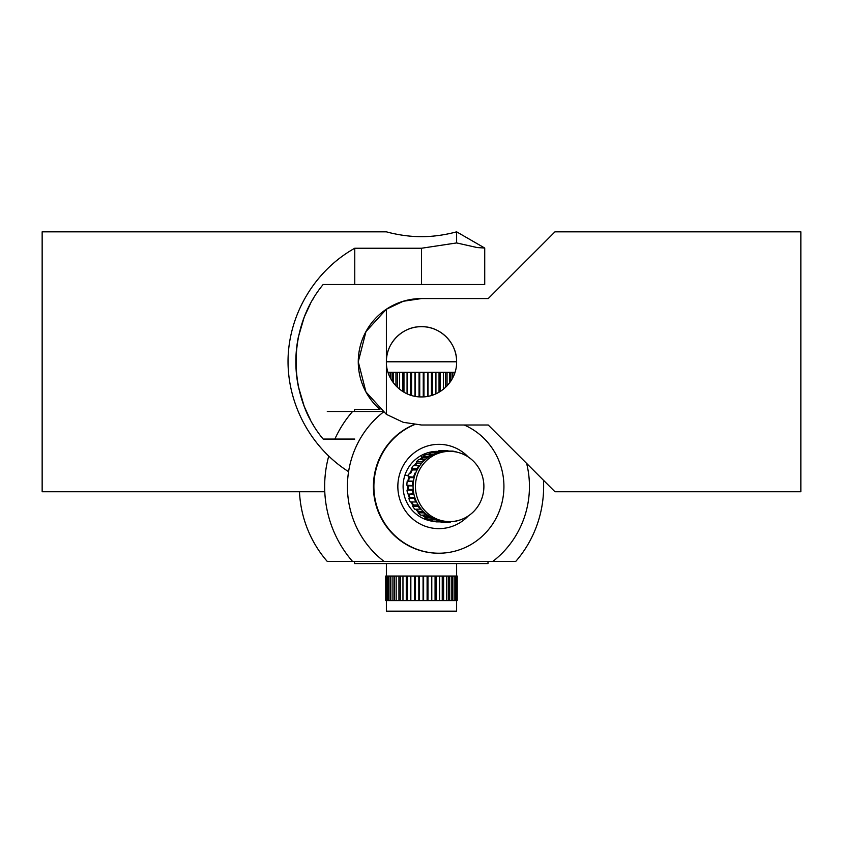 <?xml version="1.0" encoding="UTF-8"?>
<svg xmlns="http://www.w3.org/2000/svg" width="843" height="843" viewBox="0 0 843 843"><rect width="100%" height="100%" fill="white"/><g stroke="black" fill="none" stroke-linecap="round" stroke-linejoin="round"><path stroke-width="1.26" d="M458.961 520.289A35.121 34.215 -90 0 1 449.667 521.606A35.121 34.215 -90 0 1 415.778 491.3A35.121 34.215 -90 0 1 440.373 452.68A35.121 34.215 -90 0 1 449.667 451.353A35.121 34.215 -90 0 1 483.566 481.669A35.121 34.215 -90 0 1 458.961 520.289M429.456 454.451A34.426 33.53 -90 0 1 430.404 454.082L430.52 452.554A35.828 34.9 90 0 1 432.259 451.996A35.828 34.9 90 0 1 434.019 451.542L439.572 451.542L440.014 452.164A35.121 34.215 90 0 0 438.002 452.68A35.121 34.215 90 0 0 436.01 453.313A35.121 34.215 90 0 0 432.227 454.946A35.121 34.215 90 0 0 428.613 457.054A35.121 34.215 90 0 0 425.304 459.561A35.121 34.215 90 0 0 422.29 462.491A35.121 34.215 90 0 0 419.666 465.747A35.121 34.215 90 0 0 417.422 469.33A35.121 34.215 90 0 0 415.641 473.134A35.121 34.215 90 0 0 414.292 477.17A35.121 34.215 90 0 0 413.449 481.29A35.121 34.215 90 0 0 413.081 485.547A35.121 34.215 90 0 0 413.218 489.751A35.121 34.215 90 0 0 413.86 493.977A35.121 34.215 90 0 0 414.977 498.034A35.121 34.215 90 0 0 416.579 501.964A35.121 34.215 90 0 0 418.602 505.631A35.121 34.215 90 0 0 421.079 509.067A35.121 34.215 90 0 0 423.903 512.122A35.121 34.215 90 0 0 427.106 514.841A35.121 34.215 90 0 0 430.562 517.128A35.121 34.215 90 0 0 434.303 518.982A35.121 34.215 90 0 0 438.191 520.342A35.121 34.215 90 0 0 442.259 521.227A35.121 34.215 90 0 0 446.347 521.596A35.121 34.215 90 0 0 447.285 521.606L449.667 521.606M430.088 519.509A35.121 34.215 90 0 0 432.638 520.342L432.522 519.583A34.426 33.53 -90 0 1 432.29 519.509M422.069 515.231A35.121 34.215 90 0 0 425.009 517.128L425.083 516.359A34.426 33.53 -90 0 1 423.291 515.231M415.704 509.277A35.121 34.215 90 0 0 418.349 512.122L418.592 511.395A34.426 33.53 -90 0 1 416.611 509.277M411.036 501.996A35.121 34.215 90 0 0 413.049 505.631L413.46 504.989A34.426 33.53 -90 0 1 411.805 501.996M408.307 493.977A35.121 34.215 90 0 0 409.413 498.034L409.972 497.507A34.426 33.53 -90 0 1 409.034 494.124L413.123 493.819A35.828 34.9 90 0 1 412.564 490.131L413.218 489.751M407.527 485.547A35.121 34.215 90 0 0 407.664 489.751L408.318 489.383A34.426 33.53 -90 0 1 408.202 485.874L406.853 485.21L413.081 485.547M408.739 477.17A35.121 34.215 90 0 0 407.896 481.29L408.613 481.09A34.426 33.53 -90 0 1 409.319 477.654L408.16 476.685L414.292 477.17M411.869 469.33A35.121 34.215 90 0 0 410.088 473.134L410.836 473.113A34.426 33.53 -90 0 1 412.322 469.951L411.426 468.719L416.979 468.719L417.422 469.33M415.093 465.578A34.426 33.53 -90 0 1 417.032 463.197L416.737 462.491A35.121 34.215 90 0 0 414.24 465.578M421.258 459.224A34.426 33.53 -90 0 1 423.175 457.812L423.06 457.054A35.121 34.215 90 0 0 420.151 459.224M430.457 453.313A35.121 34.215 90 0 0 427.696 454.451M439.572 451.542A35.828 34.9 90 0 0 437.812 451.996A35.828 34.9 90 0 0 436.073 452.554L436.01 453.313M407.664 489.751L407.011 490.131A35.828 34.9 90 0 0 407.569 493.819M413.86 493.977L413.123 493.819M407.011 490.131L412.564 490.131M407.896 481.29L407.169 481.49A35.828 34.9 90 0 0 406.853 485.21M407.169 481.49L413.449 481.29M412.722 481.49A35.828 34.9 90 0 0 412.406 485.21M410.088 473.134L409.34 473.144A35.828 34.9 90 0 0 408.16 476.685M409.34 473.144L410.836 473.113M414.893 473.144A35.828 34.9 90 0 0 413.713 476.685M419.666 465.747L413.386 465.578A35.828 34.9 90 0 0 411.426 468.719M418.939 465.578A35.828 34.9 90 0 0 416.979 468.719M416.737 462.491L416.442 461.785L421.995 461.785L422.29 462.491M425.304 459.561L419.087 459.224A35.828 34.9 90 0 0 416.442 461.785M424.64 459.224A35.828 34.9 90 0 0 421.995 461.785M423.06 457.054L422.933 456.295L428.486 456.295L428.613 457.054M432.227 454.946L426.094 454.451A35.828 34.9 90 0 0 422.933 456.295M431.648 454.451A35.828 34.9 90 0 0 428.486 456.295M430.52 452.554L436.073 452.554M438.244 451.542A35.121 34.215 90 0 1 438.518 451.511L438.75 450.784L444.303 450.784L444.071 451.511A35.121 34.215 90 0 0 440.014 452.164M448.223 451.353L447.949 450.657A35.828 34.9 90 0 0 447.285 450.657L441.732 450.657A35.828 34.9 90 0 0 438.75 450.784M449.667 451.353L447.285 451.353A35.121 34.215 90 0 0 444.071 451.511M447.285 450.657A35.828 34.9 90 0 0 444.303 450.784M452.48 451.479L452.712 451.089A35.828 34.9 90 0 1 456.274 451.859L456.295 452.027M448.118 451.089L452.712 451.089M453.155 521.427L454.841 521.206M454.999 521.427A35.828 34.9 90 0 0 458.413 520.437M440.91 521.87L441.079 522.302A35.828 34.9 90 0 0 441.732 522.312L447.285 522.312A35.828 34.9 90 0 0 450.267 522.175L450.457 521.596M441.079 522.302L446.632 522.302L446.347 521.596M446.632 522.302A35.828 34.9 90 0 0 447.285 522.312M432.638 520.342L432.744 521.1A35.828 34.9 90 0 0 436.305 521.87L441.858 521.87L442.259 521.227M432.744 521.1L438.297 521.1L438.191 520.342M438.297 521.1A35.828 34.9 90 0 0 441.858 521.87M425.009 517.128L424.935 517.887A35.828 34.9 90 0 0 428.212 519.509L434.303 518.982M424.935 517.887L430.488 517.887L430.562 517.128M430.488 517.887A35.828 34.9 90 0 0 433.766 519.509M418.349 512.122L418.096 512.85A35.828 34.9 90 0 0 420.899 515.231L427.106 514.841M418.096 512.85L423.66 512.85L423.903 512.122M423.66 512.85A35.828 34.9 90 0 0 426.463 515.231M413.049 505.631L412.638 506.274A35.828 34.9 90 0 0 414.809 509.277L421.079 509.067M412.638 506.274L418.191 506.274L418.602 505.631M418.191 506.274A35.828 34.9 90 0 0 420.362 509.277M409.413 498.034L408.876 498.55A35.828 34.9 90 0 0 410.278 501.996L416.579 501.964M408.876 498.55L414.977 498.034M414.429 498.55A35.828 34.9 90 0 0 415.831 501.996M409.034 494.124L413.892 494.124M409.972 497.507L414.798 497.507M413.46 504.989L418.202 504.989M418.592 511.395L423.165 511.395M425.083 516.359L429.298 516.359M432.522 519.583L435.842 519.583M430.404 454.082L434.061 454.082M423.175 457.812L427.517 457.812M417.032 463.197L421.669 463.197M412.322 469.951L417.095 469.951M409.319 477.654L414.166 477.654M408.613 481.09L413.481 481.09M408.202 485.874L413.081 485.874M408.318 489.383L413.186 489.383M468.223 515.99A42.15 41.065 -90 0 1 438.908 528.635A42.15 41.065 -90 0 1 397.843 486.485A42.15 41.065 -90 0 1 438.908 444.335A42.15 41.065 -90 0 1 468.223 456.969M488.002 561.47L488.002 563.577L354.524 563.577L354.524 561.47L492.723 561.47A93.436 91.012 90 0 0 526.633 463.408M379.908 409.382L354.524 409.382L354.524 411.489L382.437 411.489L352.585 411.489A112.404 109.495 -90 0 0 334.871 439.066M414.155 424.577A66.734 65.016 90 0 0 374.608 499.172A66.734 65.016 90 0 0 438.434 553.219L438.908 553.219A66.734 65.016 90 0 0 502.628 499.741A66.734 65.016 90 0 0 464.23 425.009M414.524 424.619A66.734 65.016 90 0 0 375.093 499.235A66.734 65.016 90 0 0 438.908 553.219M437.317 451.353A35.121 34.215 90 0 0 403.144 484.862A35.121 34.215 90 0 0 434.166 521.459M543.472 480.247A112.404 109.495 -90 0 1 515.705 561.47L492.723 561.47M299.476 491.754A112.404 109.495 90 0 0 327.295 561.47L352.585 561.47A112.404 109.495 -90 0 1 328.696 456.221M327.295 411.489L352.585 411.489M383.291 412.153A93.436 91.012 90 0 0 384.145 561.47L352.585 561.47M386.379 600.637L386.379 611.175L456.621 611.175L456.621 600.637M396.168 600.637L396.168 576.054L457.222 576.054L457.222 600.637L385.736 600.637L385.736 576.054L387.295 576.054L387.295 600.637M451.848 576.054L451.848 600.637M449.709 576.054L449.709 600.637M454.177 576.054L454.177 600.637M455.526 576.054L455.526 600.637M456.737 576.054L456.737 600.637M457.222 576.054L457.222 600.637M386.157 576.054L386.157 600.637M396.168 576.054L387.295 576.054M388.591 576.054L388.591 600.637M390.846 576.054L390.846 600.637M392.933 576.054L392.933 600.637M398.939 576.054L398.939 600.637M402.965 576.054L402.965 600.637M406.263 576.054L406.263 600.637M410.847 576.054L410.847 600.637M414.461 576.054L414.461 600.637M419.34 576.054L419.34 600.637M423.07 576.054L423.07 600.637M427.959 576.054L427.959 600.637M431.595 576.054L431.595 600.637M436.21 576.054L436.21 600.637M439.53 576.054L439.53 600.637M443.597 576.054L443.597 600.637M446.411 576.054L446.411 600.637M448.223 576.054L448.223 600.637M442.248 576.054L442.248 600.637M435.072 576.054L435.072 600.637M431.785 576.054L431.785 600.637M427.106 576.054L427.106 600.637M423.618 576.054L423.618 600.637M418.823 576.054L418.823 600.637M415.336 576.054L415.336 600.637M410.689 576.054L410.689 600.637M407.411 576.054L407.411 600.637M400.299 576.054L400.299 600.637M394.429 576.054L394.429 600.637M390.13 576.054L390.13 600.637M452.638 576.054L452.638 600.637M386.379 414.356L386.379 361.784A35.121 35.121 0 0 1 421.5 326.662A35.121 35.121 0 0 1 456.621 361.784L386.379 361.784L386.379 309.212L365.957 331.615L358.275 361.784L365.957 391.963L386.379 414.356L403.217 422.301L421.5 425.009L488.234 425.009L554.979 491.754L800.85 491.754L800.85 231.825L554.979 231.825L488.234 298.559L421.5 298.559L488.234 298.559M388.001 372.321L454.999 372.321M415.336 396.358L415.336 372.321M419.045 396.821L419.045 372.321M410.562 395.156L410.562 372.321M407.064 393.807L407.064 372.321M402.712 391.458L402.712 372.321M399.635 389.276L399.635 372.321M395.957 385.894L395.957 372.321M393.481 382.954L393.481 372.321M390.688 378.633L390.688 372.321M388.95 374.987L388.95 372.321M454.05 374.987L454.05 372.321M452.312 378.633L452.312 372.321M449.519 382.954L449.519 372.321M447.043 385.894L447.043 372.321M443.365 389.276L443.365 372.321M440.288 391.458L440.288 372.321M435.936 393.807L435.936 372.321M432.438 395.156L432.438 372.321M427.664 396.358L427.664 372.321M423.955 396.821L423.955 372.321M419.74 396.863L419.74 372.321M423.26 396.863L423.26 372.321M428.023 396.294L428.023 372.321M431.437 395.472L431.437 372.321M439.034 392.216L439.034 372.321M445.61 387.327L445.61 372.321M450.794 381.162L450.794 372.321M454.272 374.44L454.272 372.321M388.728 374.44L388.728 372.321M392.206 381.162L392.206 372.321M397.39 387.327L397.39 372.321M403.966 392.216L403.966 372.321M411.563 395.472L411.563 372.321M414.977 396.294L414.977 372.321M313.333 425.009L312.848 424.219M304.218 406.431L298.285 386.263C302.173 402.006 306.251 413.281 310.53 420.077L304.27 406.558M298.264 386.136C295.039 369.908 295.039 353.67 298.264 337.442C295.039 353.67 295.039 369.908 298.264 386.136M298.285 337.316L304.218 317.147L298.285 337.316M304.27 317.021L310.53 303.491L304.27 317.021M313.333 298.559L312.848 299.36M354.766 439.066L323.154 439.066C287.084 395.704 287.084 327.864 323.154 284.512L484.725 284.512L484.725 248.053L456.621 231.825C457.043 231.677 440.331 236.767 421.5 236.662C402.669 236.767 385.957 231.677 386.379 231.825L42.15 231.825L42.15 491.754L324.776 491.754M348.57 471.659C310.498 447.517 286.894 403.249 288.074 358.191C289.391 313.122 315.408 270.234 354.766 248.242L354.766 284.512M354.766 248.242L421.5 248.242L456.621 242.932L477.043 247.536L484.725 248.053M456.621 231.825L456.621 242.932M408.56 475.336L404.872 475.336M379.877 409.382A63.225 63.225 0 0 1 421.5 298.559L403.217 301.278L386.379 309.233M421.5 326.662C440.331 326.241 457.043 342.953 456.621 361.784C457.043 380.625 440.331 397.327 421.5 396.916C402.669 397.327 385.957 380.625 386.379 361.784C385.957 342.953 402.669 326.241 421.5 326.662M456.621 361.784C457.043 342.953 440.331 326.241 421.5 326.662C402.669 326.241 385.957 342.953 386.379 361.784M421.5 248.242L421.5 284.512M421.5 455.336L421.5 458.16M456.621 563.577L456.621 576.054M386.379 563.577L386.379 576.054"/></g></svg>
